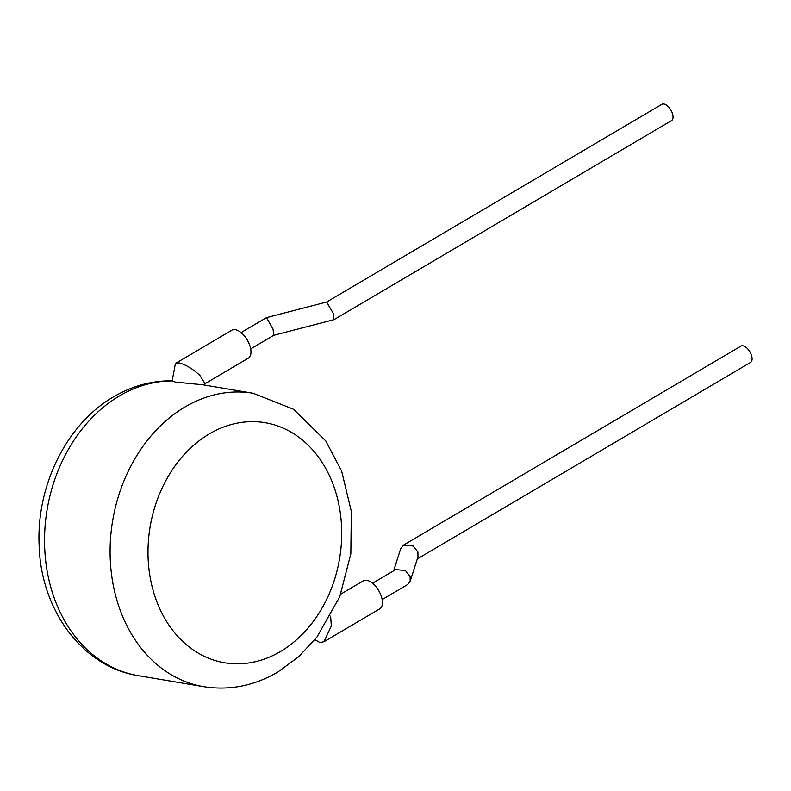 <?xml version="1.0" encoding="UTF-8"?>
<svg xmlns="http://www.w3.org/2000/svg" width="791" height="791" viewBox="0 0 791 791"><rect width="100%" height="100%" fill="white"/><g stroke="black" fill="none" stroke-linecap="round" stroke-linejoin="round"><path stroke-width="1.19" d="M241.067 332.606L266.478 317.636L273.053 329.086L273.716 335.325M326.634 302.024L333.298 313.434L334.059 319.633L273.765 335.305L250.688 348.92M334.059 319.633L671.49 120.627A9.472 4.845 -120.5 0 0 672.409 113.439A9.472 4.845 -120.5 0 0 661.869 104.313L326.683 301.994M204.612 383.942L248.315 358.165A16.235 8.306 -120.5 0 0 249.897 345.845A16.235 8.306 -120.5 0 0 231.822 330.213L176.017 363.118L179.003 362.891C185.638 364.582 192.579 368.735 199.846 375.359L204.74 383.259L204.404 385.039M172.191 380.926L175.414 382.083L202.921 384.792L253.189 393.265A148.777 117.404 -80.4 0 0 184.995 406.979A148.777 117.404 -80.4 0 0 110.493 563.696A148.777 117.404 -80.4 0 0 203.742 686.687C229.499 690.721 254.168 685.856 277.77 672.093L298.741 656.688L316.954 637.032L339.715 596.81L350.838 553.878L351.323 511.352L341.653 471.09L325.763 440.943L293.688 409.333L253.189 393.265M172.141 381.015L175.286 364.157L176.017 363.118M382.152 599.568L407.474 584.638L410.203 581.227L410.084 576.451L405.387 570.509L395.658 569.619L372.541 583.254M410.203 581.227L418.014 556.735L417.895 551.97L413.209 546.017L403.469 545.128L400.75 548.539L393.641 570.805M403.469 545.128L740.91 346.122A9.472 4.845 59.5 0 1 751.45 355.248A9.472 4.845 59.5 0 1 750.521 362.436L417.302 558.96M330.638 616.12L331.32 626.007L323.974 641.728L319.96 642.559L314.897 639.642M323.974 641.728L379.779 608.823A16.235 8.306 -120.5 0 0 381.371 596.493A16.235 8.306 -120.5 0 0 363.287 580.861L340.743 594.15M209.279 433.923A121.725 96.057 99.6 0 0 154.759 595.87A121.725 96.057 99.6 0 0 280.419 651.547A121.725 96.057 99.6 0 0 334.939 489.609A121.725 96.057 99.6 0 0 209.279 433.923M172.151 380.926A148.777 117.404 99.6 0 0 119.451 395.935A148.777 117.404 99.6 0 0 44.949 552.652A148.777 117.404 99.6 0 0 138.198 675.643C82.511 667.139 40.914 609.98 39.174 545.968C36.05 486.238 66.365 423.976 113.607 396.815C132.344 385.81 152.099 380.481 172.863 380.807M138.198 675.643L203.742 686.687M266.478 317.636L326.732 301.984"/></g></svg>
